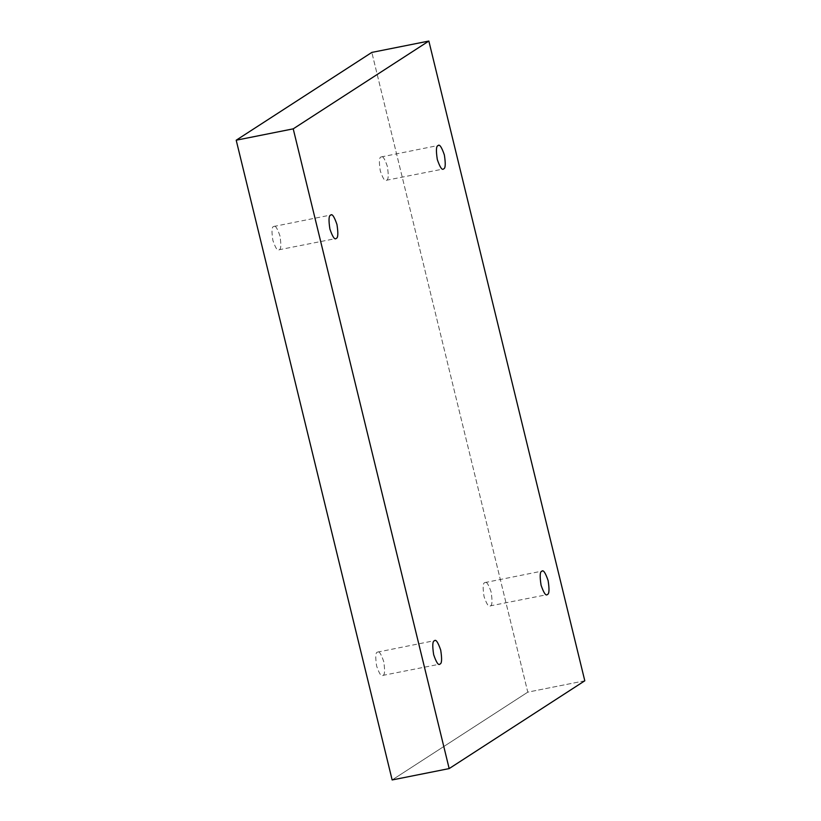 <?xml version="1.0" encoding="UTF-8"?>
<svg xmlns="http://www.w3.org/2000/svg" width="821" height="821" viewBox="0 0 821 821"><rect width="100%" height="100%" fill="white"/><g stroke="black" fill="none" stroke-linecap="round" stroke-linejoin="round"><path stroke-width="0.62" stroke-dasharray="4.11 3.08" d="M490.404 605.847C492.231 605.426 492.467 600.798 491.102 591.951C488.372 583.998 486.248 580.888 484.739 582.623C486.248 580.888 488.372 583.998 491.102 591.951C492.467 600.798 492.231 605.426 490.404 605.847C488.895 607.581 486.781 604.472 484.041 596.518C482.686 587.682 482.912 583.043 484.739 582.623C482.912 583.043 482.686 587.682 484.041 596.518C486.781 604.472 488.895 607.581 490.404 605.847L546.94 594.681M484.739 582.623L542.24 571.067M386.64 180.21C388.477 179.789 388.702 175.16 387.338 166.314C384.608 158.361 382.494 155.251 380.985 156.985C382.494 155.251 384.608 158.361 387.338 166.314C388.702 175.16 388.477 179.789 386.64 180.21C385.141 181.944 383.017 178.834 380.287 170.881C378.922 162.045 379.158 157.406 380.985 156.985C379.158 157.406 378.922 162.045 380.287 170.881C383.017 178.834 385.141 181.944 386.64 180.21L443.186 169.044M380.985 156.985L438.486 145.43M279.232 249.728C281.069 249.307 281.295 244.679 279.94 235.843C277.2 227.879 275.086 224.78 273.578 226.514C275.086 224.78 277.2 227.879 279.94 235.843C281.295 244.679 281.069 249.307 279.232 249.728C277.734 251.472 275.61 248.363 272.88 240.409C271.515 231.563 271.751 226.935 273.578 226.514C271.751 226.935 271.515 231.563 272.88 240.409C275.61 248.363 277.734 251.472 279.232 249.728L335.779 238.572M273.578 226.514L331.079 214.958M382.997 675.365C384.823 674.954 385.059 670.316 383.694 661.48C380.965 653.526 378.84 650.417 377.342 652.151C378.84 650.417 380.965 653.526 383.694 661.48C385.059 670.316 384.823 674.954 382.997 675.365C381.488 677.109 379.374 674 376.634 666.047C375.279 657.2 375.505 652.572 377.342 652.151C375.505 652.572 375.279 657.2 376.634 666.047C379.374 674 381.488 677.109 382.997 675.365L439.533 664.21M377.342 652.151L434.832 640.596M584.798 680.794L527.78 692.154L371.831 52.411L527.78 692.154L584.798 680.794M392.151 779.95L527.78 692.154L392.151 779.95"/><path stroke-width="1.23" d="M541.768 571.272C539.931 571.693 539.705 576.321 541.06 585.157C543.8 593.121 545.914 596.22 547.422 594.486C545.914 596.22 543.8 593.121 541.06 585.157C539.705 576.321 539.931 571.693 541.768 571.272C543.266 569.528 545.39 572.637 548.12 580.591C549.485 589.437 549.249 594.065 547.422 594.486C549.249 594.065 549.485 589.437 548.12 580.591C545.39 572.637 543.266 569.528 541.768 571.272L542.24 571.067M438.004 145.635C436.177 146.046 435.941 150.684 437.306 159.52C440.035 167.474 442.16 170.583 443.658 168.849C442.16 170.583 440.035 167.474 437.306 159.52C435.941 150.684 436.177 146.046 438.004 145.635C439.512 143.891 441.626 147 444.366 154.953C445.721 163.8 445.495 168.428 443.658 168.849C445.495 168.428 445.721 163.8 444.366 154.953C441.626 147 439.512 143.891 438.004 145.635L438.486 145.43M330.596 215.153C328.769 215.574 328.533 220.202 329.898 229.049C332.628 237.002 334.752 240.112 336.261 238.377C334.752 240.112 332.628 237.002 329.898 229.049C328.533 220.202 328.769 215.574 330.596 215.153C332.105 213.419 334.219 216.528 336.959 224.482C338.314 233.318 338.088 237.957 336.261 238.377C338.088 237.957 338.314 233.318 336.959 224.482C334.219 216.528 332.105 213.419 330.596 215.153L331.079 214.958M434.36 640.791C432.523 641.211 432.298 645.84 433.662 654.686C436.392 662.639 438.506 665.749 440.015 664.015C438.506 665.749 436.392 662.639 433.662 654.686C432.298 645.84 432.523 641.211 434.36 640.791C435.859 639.056 437.983 642.166 440.713 650.119C442.078 658.955 441.842 663.594 440.015 664.015C441.842 663.594 442.078 658.955 440.713 650.119C437.983 642.166 435.859 639.056 434.36 640.791L434.832 640.596M428.849 41.05L584.798 680.794L449.169 768.589L392.151 779.95L449.169 768.589L293.22 128.846L236.202 140.206L392.151 779.95L236.202 140.206L293.22 128.846L428.849 41.05L371.831 52.411L428.849 41.05L293.22 128.846L449.169 768.589L584.798 680.794L428.849 41.05M371.831 52.411L236.202 140.206L371.831 52.411"/></g></svg>
